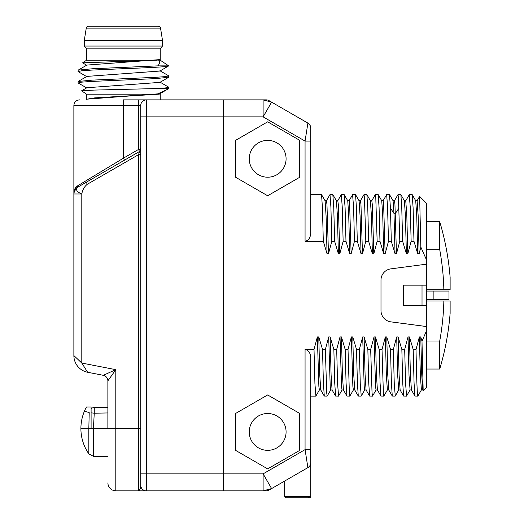 <?xml version="1.0" encoding="UTF-8"?>
<svg xmlns="http://www.w3.org/2000/svg" width="524" height="524" viewBox="0 0 524 524"><rect width="100%" height="100%" fill="white"/><g stroke="black" fill="none" stroke-linecap="round" stroke-linejoin="round"><path stroke-width="0.79" d="M249.247 431.92A18.419 18.419 0 0 0 267.666 450.339A18.419 18.419 0 0 0 286.084 431.92A18.419 18.419 0 0 0 267.666 413.508A18.419 18.419 0 0 0 249.247 431.92M249.247 158.798A18.419 18.419 0 0 0 267.666 177.21A18.419 18.419 0 0 0 286.084 158.798A18.419 18.419 0 0 0 267.666 140.38A18.419 18.419 0 0 0 249.247 158.798M235.649 177.282L267.666 195.766L299.682 177.282L299.682 140.314L267.666 121.83L235.649 140.314L235.649 177.282M422.023 305.558L403.663 305.558L403.663 285.161L422.023 285.161L422.023 305.558L426.326 305.558L426.326 331.214L421.99 341.242L423.182 390.708L426.326 387.609L426.326 331.214M418.041 395.777L417.831 396.111C417.222 394.991 416.619 379.441 416.017 349.456L419.357 336.925L420.772 336.925L421.99 341.242M416.017 349.456L413.187 349.456L414.065 383.057L414.942 396.065L417.831 396.111M406.591 395.974L405.596 383.791L404.685 349.456L408.026 336.925L409.441 336.925L413.187 349.456M404.685 349.456L401.849 349.456L402.733 383.005L403.611 396.065L406.493 396.111M395.253 395.98L394.258 383.732L393.354 349.456L396.694 336.925L398.109 336.925L401.849 349.456M393.354 349.456L390.518 349.456L391.395 382.854L392.273 396.059L395.161 396.111M387.433 389.921L383.83 396.111L383.371 392.902L382.022 349.456L385.356 336.925L386.778 336.925L390.518 349.456M382.022 349.456L379.186 349.456L380.07 383.064L380.941 396.059L383.83 396.111M376.094 389.921L372.499 396.111L372.047 392.987L370.684 349.456L374.025 336.925L375.439 336.925L379.186 349.456M370.684 349.456L367.855 349.456L368.726 382.802L369.61 396.059L372.499 396.111M361.233 396.033L360.257 383.555L359.353 349.456L362.693 336.925L364.108 336.925L367.855 349.456M359.353 349.456L356.523 349.456L357.407 383.11L358.278 396.065L361.167 396.111M353.431 389.921L349.829 396.111L349.384 393.02L348.021 349.456L351.362 336.925L352.776 336.925L356.523 349.456M348.021 349.456L345.185 349.456L346.063 382.848L346.94 396.059L349.829 396.111M338.57 396.033L337.587 383.601L336.69 349.456L340.024 336.925L341.445 336.925L345.185 349.456M336.69 349.456L333.853 349.456L334.738 383.083L335.609 396.059L338.497 396.111M330.768 389.928L327.166 396.111L326.714 393L325.352 349.456L328.692 336.925L330.113 336.925L333.853 349.456M325.352 349.456L322.522 349.456L323.4 382.939L324.277 396.059L327.166 396.111M315.906 396.033L314.924 383.686L314.02 349.456L317.361 336.925L318.775 336.925L322.522 349.456M314.02 349.456L305.066 349.456C308.426 350.039 310.319 352.704 310.732 357.466L310.732 449.631L310.732 396.111L315.834 396.111M417.065 200.79L419.626 196.402L426.326 203.109L426.326 259.504L420.831 247.086L419.135 253.793L417.72 253.793L413.973 241.269L411.144 241.269L407.803 253.793L406.382 253.793L402.642 241.269L399.805 241.269L396.465 253.793L395.05 253.793L391.31 241.269L388.474 241.269L385.133 253.793L383.719 253.793L379.972 241.269L377.142 241.269L373.802 253.793L372.387 253.793L368.641 241.269L365.811 241.269L362.47 253.793L361.049 253.793L357.309 241.269L354.473 241.269L351.132 253.793L349.718 253.793L345.978 241.269L343.141 241.269L339.801 253.793L338.386 253.793L334.639 241.269L331.81 241.269L328.469 253.793L327.055 253.793L323.308 241.269L305.066 241.269C308.479 240.601 310.365 237.935 310.732 233.252L310.732 128A5.666 5.666 0 0 0 307.896 123.094C309.18 123.461 310.123 125.098 310.732 128L310.732 128A5.666 5.666 180 0 0 307.896 123.094L305.066 141.087L263.113 116.865L223.466 116.865L223.466 490.857L223.466 473.853L146.406 473.853L146.406 99.868L223.466 99.868L223.466 116.865L223.466 99.868L266.146 99.868A5.666 5.666 0 0 1 268.982 100.621A5.666 5.666 0 0 0 266.146 99.868M426.326 259.504L426.326 264.194L390.852 268.864A11.332 11.332 0 0 0 380.994 280.098L380.994 310.621A11.332 11.332 0 0 0 390.852 321.854L426.326 326.524M235.649 450.404L267.666 468.888L299.682 450.404L299.682 413.436L267.666 394.952L235.649 413.436L235.649 450.404M426.326 264.194L426.326 305.558M426.326 285.161L422.023 285.161M419.626 196.402L420.831 247.086M419.135 253.793L418.126 215.069L417.084 200.758M411.412 389.954L410.416 374.817L409.441 336.925M409.244 194.718L410.233 206.901L411.144 241.269M407.803 253.793L406.794 215.095L405.753 200.764M398.705 389.954L400.12 389.954L399.085 374.811L398.109 336.925M423.182 390.708L422.724 389.921L421.748 374.771L420.772 336.925M396.465 253.793L394.926 203.96L394.454 200.744L393.039 200.744M394.395 200.797L397.998 194.607L398.476 198.105L399.805 241.269M421.401 389.961L420.366 375.597L419.357 336.925M417.72 253.793L416.737 215.914L415.729 200.751M410.076 389.954L409.028 375.61L408.026 336.925M406.382 253.793L405.406 215.94L404.39 200.751M398.744 389.954L397.696 375.636L396.694 336.925M395.05 253.793L393.983 213.419L393.085 200.771M413.973 241.269L413.095 207.727L412.218 194.653L409.329 194.607M402.642 241.269L401.757 207.674L400.886 194.659L397.998 194.607M391.31 241.269L390.439 208.107L389.496 194.607L386.666 194.607L387.564 206.856L388.474 241.269M388.736 389.941L387.753 374.778L386.778 336.925M383.064 200.797L386.666 194.607M385.133 253.793L383.627 204.393L383.123 200.744L381.708 200.744M377.404 389.941L376.422 374.778L375.439 336.925M371.732 200.797L375.328 194.607L375.787 197.849L377.142 241.269M373.802 253.793L372.289 204.393L371.791 200.744L370.37 200.744M366.073 389.935L365.084 374.778L364.108 336.925M362.47 253.793L360.957 204.393L360.453 200.744L359.038 200.744M360.394 200.797L363.997 194.607L364.449 197.705L365.811 241.269M368.641 241.269L367.769 207.897L366.885 194.653L363.997 194.607M379.972 241.269L379.088 207.615L378.217 194.653L375.328 194.607M352.593 194.686L353.576 207.137L354.473 241.269M357.309 241.269L356.425 207.615L355.554 194.653L352.665 194.607M345.978 241.269L345.1 207.897L344.163 194.607L341.334 194.607L342.231 206.941L343.141 241.269M337.731 200.79L341.334 194.607M334.639 241.269L333.762 207.687L332.832 194.607L329.996 194.607L330.906 207.019L331.81 241.269M323.308 241.269L322.43 207.786L321.553 194.659L310.732 194.607M387.387 389.974L386.365 375.616L385.356 336.925M383.719 253.793L382.743 215.927L381.747 200.771M377.457 389.974L376.036 389.974L375.538 386.312L374.025 336.925M372.387 253.793L371.411 215.927L370.416 200.771M366.119 389.974L364.704 389.974L364.2 386.312L362.693 336.925M361.049 253.793L360.073 215.927L359.084 200.771M351.132 253.793L349.626 204.399L349.122 200.744L347.707 200.744M349.718 253.793L348.742 215.934L347.753 200.771M343.456 389.974L342.041 389.974L341.537 386.312L340.024 336.925M346.94 396.059L343.397 389.921L342.421 374.778L341.445 336.925M339.801 253.793L338.294 204.399L337.79 200.744L336.375 200.744M338.386 253.793L337.41 215.921L336.421 200.777M332.124 389.974L330.709 389.974L330.205 386.326L328.692 336.925M332.072 389.941L331.089 374.798L330.113 336.925M328.469 253.793L326.963 204.406L326.459 200.744L325.044 200.744M327.055 253.793L326.079 215.94L325.103 200.797L321.553 194.659M320.793 389.974L319.371 389.974L318.867 386.319L317.361 336.925M320.747 389.948L319.751 374.784L318.775 336.925M354.741 389.948L353.752 374.791L352.776 336.925M354.787 389.974L353.373 389.974L352.868 386.326L351.362 336.925M143.628 490.857L146.406 490.857A5.666 5.666 -90 0 0 146.406 490.857L266.146 490.857A5.666 5.666 0 0 0 268.982 490.097L271.609 488.578L263.113 490.857L263.113 473.853L271.609 488.578L307.896 467.624A5.666 5.666 0 0 0 310.732 462.718L310.732 449.631L310.732 462.718A5.666 5.666 0 0 1 307.896 467.624A5.666 5.666 0 0 0 310.732 462.718L310.732 496.392A1.408 1.408 0 0 1 309.324 497.8A1.408 1.408 0 0 0 310.732 496.392L284.663 496.392L284.663 481.039M307.896 123.094A5.666 5.666 180 0 1 310.732 128A5.666 5.666 0 0 0 307.896 123.094L271.609 102.141L263.113 116.865L263.113 99.868L271.609 102.141L268.982 100.621M268.982 490.097A5.666 5.666 0 0 1 266.146 490.857M305.066 349.456L305.066 449.631L307.896 467.624L297.697 473.513M426.326 299.669L448.996 299.669L448.996 291.056L426.326 291.056M433.151 299.669L433.151 291.056M307.935 496.647A1.408 1.408 0 0 0 309.324 497.8L286.078 497.8A1.408 1.408 0 0 1 284.663 496.392A1.408 1.408 0 0 0 286.078 497.8A1.408 1.408 0 0 1 284.663 496.392M310.686 463.432L310.555 464.126M310.339 464.801L310.057 465.397M309.966 465.567L309.756 465.901M309.638 466.065L309.153 466.642M309.134 466.661L307.896 467.624M73.871 355.58A16.997 16.997 50.5 0 0 87.626 372.263L81.803 363.053L81.803 193.978C76.661 191.863 75.338 189.57 77.84 187.107C75.338 189.57 76.661 191.863 81.803 193.978L73.871 193.978C74.185 191.109 75.508 188.817 77.84 187.107L76.707 187.762A2.266 2.044 60 0 0 77.663 185.797L77.657 185.797C75.639 186.675 74.375 188.961 73.871 192.668L73.871 355.58L81.803 363.053L115.804 369.662L115.804 428.521L138.467 428.521L138.467 490.857C139.934 490.097 140.694 488.204 140.733 485.191L140.733 116.865L223.466 116.865L223.466 473.853L263.113 473.853L305.066 449.631L310.732 449.631L310.732 455.304M450.129 301.025L443.848 301.025C443.566 314.072 442.191 327.408 439.728 341.032L439.728 369.027C445.151 350.831 448.616 332.281 450.129 313.365L450.129 301.025M426.326 341.032L439.728 341.032L439.918 339.971M440.029 339.316L440.507 336.506M442.498 321.841L442.708 319.791M443.37 311.754L443.435 310.771M443.848 301.025L426.326 301.025M426.326 289.693L450.129 289.693L450.129 277.353C448.616 258.443 445.151 239.887 439.728 221.698L439.728 249.686C442.191 263.303 443.559 276.633 443.848 289.693L443.835 289.084M443.763 286.752L443.743 286.202M443.487 280.792L443.18 276.312M442.708 270.921L441.791 262.904M426.326 249.686L439.728 249.686M146.406 99.868L123.395 99.868L146.406 99.868A5.666 5.666 0 0 0 140.733 105.534L138.467 105.534L138.467 99.868M77.663 185.797L123.395 158.183L123.395 105.534L73.871 105.534C74.179 102.121 76.065 100.235 79.537 99.868M77.84 187.107L86.211 182.273L87.344 184.238C84.364 186.603 82.517 189.845 81.803 193.978M73.936 191.804A5.666 5.666 0 0 1 76.707 187.762A5.666 5.666 0 0 0 73.871 192.668C74.251 190.022 75.194 188.385 76.707 187.762L77.683 187.192M89.827 180.184L124.529 160.148L123.395 158.183L138.467 149.484L138.467 105.534L123.395 105.534L123.395 99.868M87.344 184.238L138.467 154.718L138.467 428.521L140.733 428.521L140.733 154.718L138.467 154.718L139.6 151.443L86.211 182.273M75.58 189.334L74.081 192.524M87.626 372.263L103.287 375.308A5.666 5.666 0 0 1 107.872 380.869L107.872 428.521L93.39 428.521L94.268 413.194L107.872 412.958M91.097 408.792A5.666 5.175 -91 0 1 94.268 407.528L107.872 407.292L107.872 380.869L115.804 369.662L103.287 375.308M140.733 153.218L140.733 150.146M140.733 150.08L140.733 149.628M140.733 149.51L140.733 149.484A2.266 2.266 0 0 1 139.6 151.443L138.467 149.484L140.733 149.484A2.266 2.266 0 0 1 140.733 149.491L140.432 148.351M140.733 116.865L140.733 105.534M140.733 485.191A5.666 5.666 0 0 0 146.406 490.857A5.666 5.666 0 0 1 140.733 485.191A5.666 5.666 0 0 0 140.733 485.198L140.733 485.362M111.134 376.258L111.959 375.092M107.446 373.429L114.92 370.055M82.432 364.095L83.63 365.929M81.377 362.68L76.255 357.82M140.386 150.696A2.266 2.266 0 0 1 139.6 151.443L140.425 150.624M91.097 412.846L94.268 413.194L94.268 407.528M91.097 428.494L93.39 428.521M88.831 428.468L89.211 412.637L84.475 411.052C82.111 416.639 80.919 422.462 80.899 428.521L88.831 428.468M80.899 428.521L91.097 428.521L91.097 406.991L86.46 406.991C82.792 413.698 80.938 420.877 80.899 428.521A44.448 44.448 0 0 0 88.831 453.869L88.831 428.521L93.39 428.658L93.39 456.299L107.872 456.555M86.257 28.106A2.266 2.266 0 0 1 88.497 26.2L158.294 26.2A2.266 2.266 0 0 1 160.534 28.106L162.499 40.368L84.298 40.368L86.257 28.106L160.534 28.106M160.226 48.863L86.565 48.863L86.565 60.201L157.017 60.201L160.226 59.441L160.226 48.863L162.499 46.033L84.298 46.033L84.298 40.368M162.499 46.033L162.499 40.368M86.565 48.863L84.298 46.033M158.687 60.201L160.226 60.201L160.226 59.441L158.687 60.201C159.997 62.101 159.682 63.987 157.737 65.867L92.473 68.768L78.168 70.124L78.063 71.533L81.495 70.825L91.281 70.118L123.395 68.696C147.598 67.753 169.304 66.817 168.728 65.867L157.737 65.867M168.597 75.777L168.623 77.323L154.318 78.679L91.34 81.449L81.515 82.157L78.207 83.008M78.063 82.864L78.174 81.456L86.899 76.406L159.892 71.048L168.728 65.867L160.226 60.201M157.017 60.201L82.622 62.828L86.899 65.376M160.095 59.592L86.899 65.074L78.174 70.124M168.623 77.323L159.892 82.379L86.905 87.737L81.6 90.809L94.222 90.082L157.737 88.53L165.892 87.888L168.59 87.108M81.6 90.809L86.565 94.196L157.017 94.196L167.195 89.48L159.892 93.711L86.696 99.187L97.117 97.942L158.687 94.196L160.652 93.92L159.892 93.403M157.017 94.196L94.759 97.877L86.643 99.226M167.195 89.48L168.728 88.53L157.737 88.53M78.174 81.456L92.46 80.106L155.451 77.329L165.283 76.622L168.728 75.915M86.565 99.868L86.696 99.187M158.687 94.196L160.652 93.92M310.732 141.087L305.066 141.087L305.066 241.269M398.941 208.107L395.397 213.419L393.983 213.419L390.439 208.107M310.732 449.631L310.208 449.631M140.203 490.857L115.804 490.857L115.804 428.521L107.872 428.521M146.425 490.857L146.406 473.853L140.733 473.853M411.399 389.928L414.942 396.065M409.283 194.653L405.733 200.797M400.067 389.921L403.618 396.059M421.368 389.961L422.783 389.961M417.117 200.758L415.702 200.758M410.037 389.954L411.451 389.954M405.786 200.764L404.371 200.764M417.949 395.934L421.42 389.921M415.755 200.803L412.211 194.659M406.539 396.059L410.089 389.915M404.423 200.803L400.88 194.666M395.214 396.052L398.757 389.915M388.729 389.921L392.273 396.059M377.398 389.921L380.941 396.059M366.06 389.921L369.61 396.059M393.098 200.797L389.548 194.659M381.76 200.797L378.217 194.659M370.429 200.797L366.885 194.659M361.219 396.065L364.763 389.921M359.097 200.797L355.554 194.659M387.374 389.974L388.788 389.974M354.728 389.921L358.278 396.065M352.606 194.659L349.063 200.797M332.065 389.928L335.609 396.059M329.943 194.659L326.4 200.797M320.734 389.921L324.277 396.059M347.766 200.797L344.222 194.659M338.55 396.059L342.1 389.921M336.434 200.79L332.884 194.659M315.887 396.059L319.43 389.921M439.728 369.027L426.326 369.027M439.728 221.698L426.326 221.698M73.871 192.668L73.871 105.534M140.733 154.685L140.733 149.812M140.727 490.857L144.493 490.857M145.705 490.857L146.34 490.857M138.467 490.857L146.471 490.857M115.804 490.857C111.474 490.516 108.848 488.224 107.944 483.98L107.872 482.918M93.39 456.299L88.831 453.869M78.174 82.989L86.905 88.045M78.174 71.657L86.899 76.707M168.728 87.246L168.728 88.53M168.623 75.79L159.892 70.74M168.623 87.128L159.892 82.072M86.565 94.196L86.565 99.108M160.226 94.196L160.226 99.868M86.565 60.201L82.622 62.828"/></g></svg>
